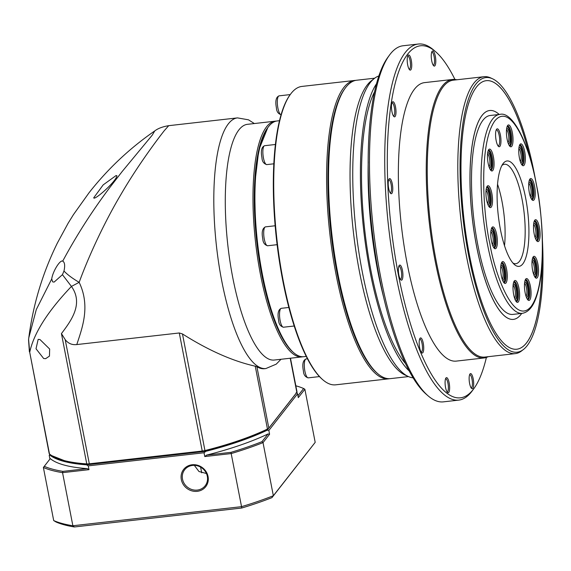 <?xml version="1.0" encoding="UTF-8"?>
<svg xmlns="http://www.w3.org/2000/svg" width="571" height="571" viewBox="0 0 571 571"><rect width="100%" height="100%" fill="white"/><g stroke="black" fill="none" stroke-linecap="round" stroke-linejoin="round"><path stroke-width="0.86" d="M302.887 356.754A118.618 33.182 -96.5 0 1 301.938 356.911L274.244 360.044A118.618 33.182 -96.5 0 1 232.832 277.977A118.618 33.182 -96.5 0 1 247.571 124.307L275.265 121.173A118.618 33.182 -96.5 0 1 276.221 121.116M163.984 131.044C155.119 142.4 136.74 167.232 120.788 194.718C105.528 220.399 89.504 254.002 79.162 282.338C90.818 306.591 81.874 328.782 76.799 344.563L179.287 332.972L182.477 333.949C208.401 350.373 232.661 361.115 255.244 366.189L256.907 366.732A126.127 35.281 83.5 0 0 264.58 368.695L265.843 368.552A126.127 35.281 -96.5 0 1 221.812 281.289A126.127 35.281 -96.5 0 1 228.436 123.75A126.127 35.281 -96.5 0 1 237.479 117.89L168.709 125.677L164.17 130.802M301.938 356.911A118.618 33.182 -96.5 0 1 260.526 274.844A118.618 33.182 -96.5 0 1 275.265 121.173M279.547 120.688L277.171 120.959A118.618 33.182 83.5 0 0 268.142 127.162L267.378 128.211A117.619 32.904 83.5 0 0 261.718 274.437L255.565 229.242L254.552 185.511L258.834 149.866L267.763 127.697M179.287 332.972L202.234 451.033L89.319 463.809L65.194 339.617L61.432 333.607L62.318 332.443C71.061 320.666 83.766 303.715 71.432 286.421L79.162 282.338C72.517 278.455 67.457 274.687 63.981 271.039C65.115 265.829 64.794 262.589 63.017 261.311L62.717 261.118C76.457 235.58 92.045 211.184 109.482 187.938L122.187 171.5L152.193 135.206L154.77 130.923C157.974 128.432 162.621 126.676 168.709 125.677M63.981 271.039L62.432 274.672L54.124 282.088L52.66 281.867L51.725 278.941C52.775 271.318 60.133 259.555 62.717 261.118L62.118 261.033M290.211 358.238L296.841 392.384A6.003 1.577 -11 0 0 296.87 392.348A6.003 1.577 -11 0 0 297.013 391.884L290.468 358.21M297.57 393.826L298.305 397.623L304.871 389.251L315.192 442.354L271.967 497.627L273.345 495.721L263.024 442.618L269.583 434.253L268.848 430.463L297.57 393.826L296.87 392.427A130.131 34.146 169 0 0 296.834 392.398L268.834 428.107L256.907 366.732M62.432 274.672L71.432 286.421C47.678 311.373 33.775 333.321 29.713 352.271L49.163 453.481A10.007 2.627 -11 0 0 49.484 453.981A130.131 34.146 -11 0 0 51.861 455.679L66.935 461.653L87.606 464.53L202.655 451.675L202.234 451.033A6.003 1.577 -11 0 0 205.139 450.505A130.131 34.146 -11 0 0 267.464 429.049A6.003 1.577 -11 0 0 268.834 428.107L296.071 393.44L296.064 392.784L296.071 393.44L296.841 392.384M65.194 339.617C68.185 343.471 72.053 345.12 76.799 344.563M51.725 278.941L36.301 309.546L28.8 337.775M93.708 197.823C94.179 200.821 115.806 181.942 116.948 175.818L116.12 175.525L103.187 184.876L93.708 197.823L94.308 198.144M202.655 451.675L205.075 451.24C229.292 445.116 249.912 438.021 266.921 429.949L268.063 429.164M51.861 455.679A130.131 34.146 -11 0 0 86.763 463.895A6.003 1.577 -11 0 0 89.319 463.809L89.74 464.451M39.977 339.545L49.663 349.038L49.456 356.104L45.637 358.674L43.66 358.509L36.016 348.767L38.157 339.374L39.977 339.545M49.484 453.981L29.713 352.271L28.6 339.459M154.77 130.923C129.745 148.224 107.84 168.83 89.055 192.741L73.445 214.632L68.149 223.182L57.428 242.925C42.654 272.902 33.118 304.457 28.821 337.611L28.55 339.873L29.392 351.779M201.713 472.824L200.599 467.128M377.088 373.091A149.152 41.726 -96.5 0 1 337.34 274.551A149.152 41.726 -96.5 0 1 344.898 88.612M355.762 80.368A150.152 42.004 83.5 0 0 354.798 80.44A150.152 42.004 83.5 0 0 336.148 274.965A150.152 42.004 83.5 0 0 388.565 378.844A150.152 42.004 83.5 0 0 389.515 378.694M354.798 80.44L301.895 86.428A150.152 42.004 83.5 0 0 290.468 94.279A150.152 42.004 83.5 0 0 283.245 280.946A150.152 42.004 83.5 0 0 322.765 379.729A150.152 42.004 83.5 0 0 335.662 384.825L388.565 378.844M290.468 94.279L290.004 94.907A149.552 41.833 83.5 0 0 282.809 280.832A149.552 41.833 83.5 0 0 322.18 379.223L322.765 379.729M268.142 127.162A118.618 33.182 83.5 0 0 262.439 274.63A118.618 33.182 83.5 0 0 293.658 352.671A118.618 33.182 83.5 0 0 303.843 356.697L306.227 356.425M261.718 274.437A117.619 32.904 83.5 0 0 292.68 351.815L293.658 352.671M408.465 376.589L390.471 378.623A150.152 42.004 -96.5 0 1 377.581 373.527L376.596 372.677A149.152 41.726 -96.5 0 1 337.34 274.551A149.152 41.726 -96.5 0 1 344.513 89.126L345.284 88.077A150.152 42.004 -96.5 0 1 356.711 80.225L374.697 78.191M377.581 373.527A150.152 42.004 -96.5 0 1 338.061 274.744A150.152 42.004 -96.5 0 1 345.284 88.077M413.069 377.831A152.157 42.561 -96.5 0 1 408.172 376.453L404.732 374.862A150.152 42.004 -96.5 0 1 359.58 272.31A150.152 42.004 -96.5 0 1 371.45 80.711L374.44 78.384A152.157 42.561 -96.5 0 1 378.908 75.95M408.172 376.453A152.157 42.561 -96.5 0 1 362.414 272.538A152.157 42.561 -96.5 0 1 374.44 78.384M409.114 370.886A152.157 42.561 -96.5 0 1 370.051 271.675A152.157 42.561 -96.5 0 1 376.61 83.609M405.431 363.513A148.453 41.526 -96.5 0 1 370.929 270.561A148.453 41.526 -96.5 0 1 374.662 91.617M383.469 296.585A152.157 42.561 -96.5 0 1 377.695 270.811A152.157 42.561 -96.5 0 1 368.216 161.757M486.392 357.446A177.181 49.563 -96.5 0 1 473.844 388.658L472.31 390.757A179.18 50.127 -96.5 0 1 458.677 400.121L443.396 401.856A179.18 50.127 -96.5 0 1 428.007 395.767L426.045 394.061A177.181 49.563 -96.5 0 1 379.408 277.499A177.181 49.563 -96.5 0 1 387.93 57.228L389.465 55.13A179.18 50.127 -96.5 0 1 403.105 45.759L418.386 44.031A179.18 50.127 -96.5 0 1 433.767 50.112L435.73 51.818A177.181 49.563 -96.5 0 1 454.937 79.44M428.007 395.767A179.18 50.127 -96.5 0 1 380.843 277.891A179.18 50.127 -96.5 0 1 389.465 55.13M407.68 56.129A6.609 1.849 -96.5 0 1 407.78 56.108A6.609 1.849 -96.5 0 1 410.085 60.676A6.609 1.849 -96.5 0 1 409.264 69.234A6.609 1.849 -96.5 0 1 409.164 69.241M469.605 374.719A6.609 1.849 -96.5 0 1 469.705 374.704A6.609 1.849 -96.5 0 1 472.01 379.272A6.609 1.849 -96.5 0 1 471.189 387.83A6.609 1.849 -96.5 0 1 471.089 387.83M419.656 339.031A6.609 1.849 -96.5 0 1 419.756 339.01A6.609 1.849 -96.5 0 1 422.062 343.585A6.609 1.849 -96.5 0 1 421.241 352.143A6.609 1.849 -96.5 0 1 421.141 352.143M388.694 179.737A6.609 1.849 -96.5 0 1 388.794 179.715A6.609 1.849 -96.5 0 1 391.099 184.283A6.609 1.849 -96.5 0 1 390.278 192.841A6.609 1.849 -96.5 0 1 390.179 192.848M391.927 102.851A6.609 1.849 -96.5 0 1 392.027 102.83A6.609 1.849 -96.5 0 1 394.333 107.398A6.609 1.849 -96.5 0 1 393.512 115.956A6.609 1.849 -96.5 0 1 393.412 115.963M398.843 266.186A6.609 1.849 -96.5 0 1 398.943 266.165A6.609 1.849 -96.5 0 1 401.249 270.733A6.609 1.849 -96.5 0 1 400.428 279.29A6.609 1.849 -96.5 0 1 400.328 279.298M445.558 378.759A6.609 1.849 -96.5 0 1 445.658 378.737A6.609 1.849 -96.5 0 1 447.964 383.312A6.609 1.849 -96.5 0 1 447.143 391.87A6.609 1.849 -96.5 0 1 447.043 391.87M431.726 52.089A6.609 1.849 -96.5 0 1 431.826 52.068A6.609 1.849 -96.5 0 1 434.131 56.643A6.609 1.849 -96.5 0 1 433.31 65.201A6.609 1.849 -96.5 0 1 433.211 65.201M458.677 400.121A179.18 50.127 -96.5 0 1 396.124 276.157A179.18 50.127 -96.5 0 1 418.386 44.031M411.277 60.269A7.609 2.127 -96.5 0 1 411.563 67.792A7.609 2.127 -96.5 0 1 409.678 69.862A7.609 2.127 -96.5 0 1 407.673 64.858A7.609 2.127 -96.5 0 1 408.037 55.401A7.609 2.127 -96.5 0 1 411.277 60.269M473.202 378.866A7.609 2.127 -96.5 0 1 473.495 386.389A7.609 2.127 -96.5 0 1 471.603 388.458A7.609 2.127 -96.5 0 1 469.605 383.455A7.609 2.127 -96.5 0 1 469.969 373.998A7.609 2.127 -96.5 0 1 473.202 378.866M423.254 343.171A7.609 2.127 -96.5 0 1 423.546 350.694A7.609 2.127 -96.5 0 1 421.655 352.771A7.609 2.127 -96.5 0 1 419.656 347.768A7.609 2.127 -96.5 0 1 420.02 338.303A7.609 2.127 -96.5 0 1 423.254 343.171M392.291 183.876A7.609 2.127 -96.5 0 1 392.584 191.399A7.609 2.127 -96.5 0 1 390.692 193.469A7.609 2.127 -96.5 0 1 388.687 188.466A7.609 2.127 -96.5 0 1 389.058 179.008A7.609 2.127 -96.5 0 1 392.291 183.876M395.525 106.991A7.609 2.127 -96.5 0 1 395.817 114.514A7.609 2.127 -96.5 0 1 393.926 116.584A7.609 2.127 -96.5 0 1 391.92 111.581A7.609 2.127 -96.5 0 1 392.291 102.123A7.609 2.127 -96.5 0 1 395.525 106.991M402.441 270.326A7.609 2.127 -96.5 0 1 402.733 277.849A7.609 2.127 -96.5 0 1 400.842 279.918A7.609 2.127 -96.5 0 1 398.843 274.915A7.609 2.127 -96.5 0 1 399.208 265.458A7.609 2.127 -96.5 0 1 402.441 270.326M449.156 382.898A7.609 2.127 -96.5 0 1 449.448 390.421A7.609 2.127 -96.5 0 1 447.557 392.498A7.609 2.127 -96.5 0 1 445.558 387.495A7.609 2.127 -96.5 0 1 445.922 378.038A7.609 2.127 -96.5 0 1 449.156 382.898M435.323 56.229A7.609 2.127 -96.5 0 1 435.616 63.752A7.609 2.127 -96.5 0 1 433.724 65.829A7.609 2.127 -96.5 0 1 431.719 60.826A7.609 2.127 -96.5 0 1 432.09 51.361A7.609 2.127 -96.5 0 1 435.323 56.229M473.844 388.658A177.181 49.563 -96.5 0 1 398.508 275.336A177.181 49.563 -96.5 0 1 391.727 100.103A177.181 49.563 -96.5 0 1 435.73 51.818M488.148 356.697A140.145 39.206 -96.5 0 1 484.08 357.96A140.145 39.206 -96.5 0 1 435.159 261.004A140.145 39.206 -96.5 0 1 452.567 79.455A140.145 39.206 -96.5 0 1 456.814 79.776M484.08 357.96L456.193 361.115A140.145 39.206 -96.5 0 1 407.273 264.159A140.145 39.206 -96.5 0 1 424.681 82.609L452.567 79.455M542.45 241.033A138.189 38.657 -96.5 0 1 523.336 349.566L521.608 350.908A139.345 38.978 -96.5 0 1 515.313 353.62L484.758 357.075A139.345 38.978 -96.5 0 1 436.108 260.676A139.345 38.978 -96.5 0 1 453.424 80.161L483.98 76.707A139.345 38.978 -96.5 0 1 490.717 77.942L492.702 78.862A138.189 38.657 -96.5 0 1 534.256 173.234A138.189 38.657 -96.5 0 1 535.584 180.379M515.313 353.62A139.345 38.978 -96.5 0 1 466.671 257.221A139.345 38.978 -96.5 0 1 483.98 76.707M523.336 349.566A138.189 38.657 -96.5 0 1 468.855 256.657A138.189 38.657 -96.5 0 1 492.702 78.862M516.734 349.231A135.134 37.8 83.5 0 0 542.029 263.716M542.072 263.045A135.134 37.8 -96.5 0 1 516.748 349.224A135.134 37.8 -96.5 0 1 469.576 255.737A135.134 37.8 -96.5 0 1 486.364 80.668A135.134 37.8 -96.5 0 1 530.302 159.009M489.74 110.503L489.704 110.51A105.107 29.399 83.5 0 0 489.704 110.51A105.107 29.399 83.5 0 0 476.642 246.672A105.107 29.399 83.5 0 0 513.336 319.389A105.107 29.399 83.5 0 0 513.358 319.389A105.107 29.399 -96.5 0 1 476.685 246.672A105.107 29.399 -96.5 0 1 489.74 110.503A105.107 29.399 -96.5 0 1 499.211 114.471M522.358 313.329L512.808 314.414A100.103 28 -96.5 0 1 477.87 245.159A100.103 28 -96.5 0 1 490.303 115.478L499.853 114.4A100.103 28 -96.5 0 0 487.42 244.081A100.103 28 -96.5 0 0 522.358 313.329C531.323 311.638 535.498 301.053 538.06 291.16C539.966 283.716 541.265 274.901 541.965 264.716C543.521 239.142 541.629 212.191 536.283 183.876C527.376 137.39 511.088 111.174 499.853 114.4M525.57 197.637A53.053 14.839 -96.5 0 1 527.604 250.105A53.053 14.839 -96.5 0 1 514.428 264.566A53.053 14.839 -96.5 0 1 500.46 229.663A53.053 14.839 -96.5 0 1 503.015 163.706A53.053 14.839 -96.5 0 1 525.57 197.637M512.922 263.038A50.048 14.004 83.5 0 0 515.777 263.709A50.048 14.004 83.5 0 0 521.994 198.865A50.048 14.004 83.5 0 0 504.521 164.241A50.048 14.004 83.5 0 0 501.888 165.526M500.403 135.077A9.008 2.52 -96.5 0 1 500.746 143.985A9.008 2.52 -96.5 0 1 498.512 146.44A9.008 2.52 -96.5 0 1 496.142 140.516A9.008 2.52 -96.5 0 1 496.57 129.31A9.008 2.52 -96.5 0 1 500.403 135.077M497.998 145.848A8.008 2.241 83.5 0 0 498.219 145.862A8.008 2.241 83.5 0 0 499.211 135.484A8.008 2.241 83.5 0 0 496.413 129.945A8.008 2.241 83.5 0 0 496.206 130.002M491.838 193.333A11.013 3.083 -96.5 0 1 492.259 204.218A11.013 3.083 -96.5 0 1 489.525 207.223A11.013 3.083 -96.5 0 1 486.628 199.978A11.013 3.083 -96.5 0 1 487.156 186.289A11.013 3.083 -96.5 0 1 491.838 193.333M489.019 206.659A10.007 2.798 83.5 0 0 489.404 206.709A10.007 2.798 83.5 0 0 490.646 193.74A10.007 2.798 83.5 0 0 487.149 186.817A10.007 2.798 83.5 0 0 486.785 186.945M506.584 269.184A11.013 3.083 -96.5 0 1 507.005 280.075A11.013 3.083 -96.5 0 1 504.272 283.08A11.013 3.083 -96.5 0 1 501.367 275.836A11.013 3.083 -96.5 0 1 501.902 262.146A11.013 3.083 -96.5 0 1 506.584 269.184M503.765 282.517A10.007 2.798 83.5 0 0 504.143 282.566A10.007 2.798 83.5 0 0 505.392 269.598A10.007 2.798 83.5 0 0 501.895 262.674A10.007 2.798 83.5 0 0 501.531 262.803M530.366 286.178A11.013 3.083 -96.5 0 1 530.787 297.07A11.013 3.083 -96.5 0 1 528.054 300.075A11.013 3.083 -96.5 0 1 525.156 292.83A11.013 3.083 -96.5 0 1 525.684 279.14A11.013 3.083 -96.5 0 1 530.366 286.178M527.547 299.511A10.007 2.798 83.5 0 0 527.932 299.561A10.007 2.798 83.5 0 0 529.174 286.592A10.007 2.798 83.5 0 0 525.677 279.669A10.007 2.798 83.5 0 0 525.32 279.797M539.409 227.322A11.013 3.083 -96.5 0 1 539.831 238.214A11.013 3.083 -96.5 0 1 537.09 241.212A11.013 3.083 -96.5 0 1 534.192 233.967A11.013 3.083 -96.5 0 1 534.727 220.278A11.013 3.083 -96.5 0 1 539.409 227.322M536.59 240.648A10.007 2.798 83.5 0 0 536.968 240.698A10.007 2.798 83.5 0 0 538.217 227.729A10.007 2.798 83.5 0 0 534.72 220.806A10.007 2.798 83.5 0 0 534.356 220.941M524.663 151.465A11.013 3.083 -96.5 0 1 525.084 162.357A11.013 3.083 -96.5 0 1 522.351 165.354A11.013 3.083 -96.5 0 1 519.453 158.11A11.013 3.083 -96.5 0 1 519.981 144.42A11.013 3.083 -96.5 0 1 524.663 151.465M521.844 164.798A10.007 2.798 83.5 0 0 522.229 164.841A10.007 2.798 83.5 0 0 523.471 151.872A10.007 2.798 83.5 0 0 519.974 144.948A10.007 2.798 83.5 0 0 519.61 145.084M512.33 132.551A11.013 3.083 -96.5 0 1 512.751 143.435A11.013 3.083 -96.5 0 1 510.017 146.44A11.013 3.083 -96.5 0 1 507.119 139.196A11.013 3.083 -96.5 0 1 507.648 125.506A11.013 3.083 -96.5 0 1 512.33 132.551M509.51 145.876A10.007 2.798 83.5 0 0 509.896 145.926A10.007 2.798 83.5 0 0 511.138 132.957A10.007 2.798 83.5 0 0 507.64 126.034A10.007 2.798 83.5 0 0 507.276 126.162M534.57 186.153A11.013 3.083 -96.5 0 1 534.991 197.045A11.013 3.083 -96.5 0 1 532.258 200.043A11.013 3.083 -96.5 0 1 529.36 192.798A11.013 3.083 -96.5 0 1 529.888 179.116A11.013 3.083 -96.5 0 1 534.57 186.153M531.751 199.486A10.007 2.798 83.5 0 0 532.136 199.536A10.007 2.798 83.5 0 0 533.378 186.567A10.007 2.798 83.5 0 0 529.888 179.637A10.007 2.798 83.5 0 0 529.524 179.772M537.868 263.93A11.013 3.083 -96.5 0 1 538.289 274.822A11.013 3.083 -96.5 0 1 535.555 277.827A11.013 3.083 -96.5 0 1 532.657 270.583A11.013 3.083 -96.5 0 1 533.186 256.893A11.013 3.083 -96.5 0 1 537.868 263.93M535.048 277.263A10.007 2.798 83.5 0 0 535.434 277.313A10.007 2.798 83.5 0 0 536.676 264.344A10.007 2.798 83.5 0 0 533.178 257.421A10.007 2.798 83.5 0 0 532.814 257.55M518.918 288.105A11.013 3.083 -96.5 0 1 519.339 298.997A11.013 3.083 -96.5 0 1 516.605 301.995A11.013 3.083 -96.5 0 1 513.7 294.75A11.013 3.083 -96.5 0 1 514.235 281.06A11.013 3.083 -96.5 0 1 518.918 288.105M516.098 301.438A10.007 2.798 83.5 0 0 516.477 301.481A10.007 2.798 83.5 0 0 517.726 288.512A10.007 2.798 83.5 0 0 514.228 281.589A10.007 2.798 83.5 0 0 513.864 281.724M496.67 234.495A11.013 3.083 -96.5 0 1 497.091 245.387A11.013 3.083 -96.5 0 1 494.358 248.385A11.013 3.083 -96.5 0 1 491.46 241.14A11.013 3.083 -96.5 0 1 491.988 227.451A11.013 3.083 -96.5 0 1 496.67 234.495M493.851 247.828A10.007 2.798 83.5 0 0 494.236 247.878A10.007 2.798 83.5 0 0 495.478 234.909A10.007 2.798 83.5 0 0 491.981 227.979A10.007 2.798 83.5 0 0 491.617 228.115M493.38 156.718A11.013 3.083 -96.5 0 1 493.801 167.61A11.013 3.083 -96.5 0 1 491.06 170.608A11.013 3.083 -96.5 0 1 488.162 163.363A11.013 3.083 -96.5 0 1 488.697 149.673A11.013 3.083 -96.5 0 1 493.38 156.718M490.56 170.051A10.007 2.798 83.5 0 0 490.939 170.094A10.007 2.798 83.5 0 0 492.188 157.125A10.007 2.798 83.5 0 0 488.69 150.202A10.007 2.798 83.5 0 0 488.326 150.337M504.514 245.737A50.048 14.004 83.5 0 0 501.945 201.135A50.048 14.004 83.5 0 0 497.555 184.269M488.954 206.574A10.007 2.798 83.5 0 0 489.69 193.847A10.007 2.798 83.5 0 0 486.742 187.045M503.701 282.431A10.007 2.798 83.5 0 0 504.436 269.705A10.007 2.798 83.5 0 0 501.488 262.903M527.483 299.425A10.007 2.798 83.5 0 0 528.218 286.699A10.007 2.798 83.5 0 0 525.277 279.897M536.526 240.562A10.007 2.798 83.5 0 0 537.261 227.836A10.007 2.798 83.5 0 0 534.313 221.034M521.78 164.712A10.007 2.798 83.5 0 0 522.515 151.986A10.007 2.798 83.5 0 0 519.567 145.177M509.446 145.791A10.007 2.798 83.5 0 0 510.181 133.064A10.007 2.798 83.5 0 0 507.234 126.262M531.694 199.4A10.007 2.798 83.5 0 0 532.429 186.674A10.007 2.798 83.5 0 0 529.481 179.872M534.984 277.178A10.007 2.798 83.5 0 0 535.719 264.452A10.007 2.798 83.5 0 0 532.779 257.649M516.034 301.352A10.007 2.798 83.5 0 0 516.769 288.619A10.007 2.798 83.5 0 0 513.821 281.817M493.787 247.743A10.007 2.798 83.5 0 0 494.522 235.016A10.007 2.798 83.5 0 0 491.581 228.214M490.496 169.965A10.007 2.798 83.5 0 0 491.231 157.239A10.007 2.798 83.5 0 0 488.284 150.43M487.862 204.432A7.651 2.141 83.5 0 0 489.133 194.561A7.651 2.141 83.5 0 0 486.157 189.379M487.491 203.39A6.652 1.863 83.5 0 0 487.941 194.968A6.652 1.863 83.5 0 0 486.028 190.471M502.601 280.282A7.651 2.141 83.5 0 0 503.879 270.418A7.651 2.141 83.5 0 0 500.903 265.237M502.237 279.248A6.652 1.863 83.5 0 0 502.687 270.825A6.652 1.863 83.5 0 0 500.774 266.329M526.391 297.277A7.651 2.141 83.5 0 0 527.661 287.413A7.651 2.141 83.5 0 0 524.685 282.231M526.019 296.242A6.652 1.863 83.5 0 0 526.469 287.82A6.652 1.863 83.5 0 0 524.556 283.323M535.427 238.421A7.651 2.141 83.5 0 0 536.704 228.55A7.651 2.141 83.5 0 0 533.728 223.375M535.063 237.386A6.652 1.863 83.5 0 0 535.512 228.957A6.652 1.863 83.5 0 0 533.6 224.467M520.688 162.564A7.651 2.141 83.5 0 0 521.958 152.693A7.651 2.141 83.5 0 0 518.982 147.518M520.317 161.529A6.652 1.863 83.5 0 0 520.766 153.107A6.652 1.863 83.5 0 0 518.853 148.61M508.354 143.649A7.651 2.141 83.5 0 0 509.625 133.778A7.651 2.141 83.5 0 0 506.648 128.596M507.983 142.607A6.652 1.863 83.5 0 0 508.433 134.185A6.652 1.863 83.5 0 0 506.52 129.688M530.595 197.252A7.651 2.141 83.5 0 0 531.872 187.381A7.651 2.141 83.5 0 0 528.896 182.206M530.231 196.217A6.652 1.863 83.5 0 0 530.68 187.795A6.652 1.863 83.5 0 0 528.767 183.298M533.892 275.029A7.651 2.141 83.5 0 0 535.163 265.165A7.651 2.141 83.5 0 0 532.186 259.983M533.521 273.994A6.652 1.863 83.5 0 0 533.971 265.572A6.652 1.863 83.5 0 0 532.058 261.075M514.942 299.204A7.651 2.141 83.5 0 0 516.213 289.333A7.651 2.141 83.5 0 0 513.236 284.158M514.571 298.169A6.652 1.863 83.5 0 0 515.021 289.747A6.652 1.863 83.5 0 0 513.108 285.25M492.694 245.594A7.651 2.141 83.5 0 0 493.965 235.723A7.651 2.141 83.5 0 0 490.989 230.548M492.323 244.559A6.652 1.863 83.5 0 0 492.773 236.137A6.652 1.863 83.5 0 0 490.86 231.64M489.397 167.817A7.651 2.141 83.5 0 0 490.675 157.946A7.651 2.141 83.5 0 0 487.698 152.771M489.033 166.782A6.652 1.863 83.5 0 0 489.483 158.36A6.652 1.863 83.5 0 0 487.57 153.863M530.109 158.36A135.134 37.8 83.5 0 0 486.342 80.668M521.723 313.408A105.107 29.399 -96.5 0 1 513.372 319.389L513.336 319.389M182.506 479.155A13.012 12.02 -141.9 0 0 197.316 490.075A13.012 12.02 -141.9 0 0 205.16 485.778A13.012 12.02 -141.9 0 0 207.33 476.342A13.012 12.02 -141.9 0 0 192.52 465.422A13.012 12.02 -141.9 0 0 184.676 469.719A13.012 12.02 -141.9 0 0 182.506 479.155M192.099 464.773A14.011 12.94 -141.9 0 0 181.314 479.561A14.011 12.94 -141.9 0 0 197.259 491.324A14.011 12.94 -141.9 0 0 208.051 476.535A14.011 12.94 -141.9 0 0 192.099 464.773M271.967 497.627A143.143 37.558 169 0 1 241.733 508.033L74.358 526.969A143.143 37.558 169 0 1 56.144 522.044L53.703 520.574A145.148 38.086 169 0 0 72.867 525.748L62.546 472.652A145.148 38.086 169 0 1 43.382 467.471L53.703 520.574M74.358 526.969L72.867 525.748L241.547 506.663L241.733 508.033M315.192 442.354L273.345 495.721A145.148 38.086 169 0 1 241.547 506.663L230.948 452.353L206.602 455.108A130.131 34.146 -11 0 0 268.006 433.974L269.583 434.253M43.382 467.471L50.277 458.613A130.131 34.146 -11 0 0 87.27 468.613L62.917 471.368L62.546 472.652L88.99 469.662L88.255 465.865L86.528 464.815A130.131 34.146 169 0 1 49.534 454.816L49.206 455.315L49.934 459.048M88.255 465.865L204.04 452.767L204.775 456.557L231.219 453.567A145.148 38.086 169 0 0 263.024 442.618L261.968 441.676A144.149 37.822 169 0 1 230.948 452.353M87.27 468.613L88.99 469.662M49.534 454.816L49.92 454.33M62.917 471.368A144.149 37.822 169 0 1 44.231 466.314M268.848 430.463L267.271 430.184A130.131 34.146 169 0 1 205.867 451.311L204.04 452.767M204.775 456.557L206.602 455.108M205.867 451.311L86.528 464.815M268.006 433.974L261.968 441.676M304.871 389.251L303.651 388.516L297.948 395.782M296.87 392.427L267.271 430.184M295.828 385.789A144.149 37.822 169 0 1 303.651 388.516M206.431 473.502L198.986 471.525L194.318 465.344M255.244 366.189L267.464 429.049L266.921 429.949M182.477 333.949L205.075 451.24M61.432 333.607L86.763 463.895L87.606 464.53M290.239 94.586L279.098 95.849A9.507 2.662 83.5 0 0 277.92 108.169A9.507 2.662 83.5 0 0 281.125 114.75M304.907 371.278A9.507 2.662 83.5 0 0 308.233 377.859C305.2 376.988 303.594 374.719 303.422 371.057C302.102 364.269 302.987 360.237 306.092 358.959A9.507 2.662 83.5 0 0 304.907 371.278M280.14 320.638A9.507 2.662 83.5 0 0 283.459 327.219C280.425 326.341 278.826 324.078 278.648 320.417C277.328 313.643 278.22 309.61 281.317 308.319A9.507 2.662 83.5 0 0 280.14 320.638M264.302 239.178A9.507 2.662 83.5 0 0 267.628 245.758C264.594 244.888 262.988 242.618 262.817 238.956C261.461 232.34 262.353 228.307 265.486 226.858A9.507 2.662 83.5 0 0 264.302 239.178M263.459 158.024A9.507 2.662 83.5 0 0 266.778 164.605C263.745 163.727 262.139 161.465 261.968 157.803C260.647 151.015 261.539 146.983 264.637 145.705A9.507 2.662 83.5 0 0 263.459 158.024M536.233 184.04C542.45 210.028 548.017 283.387 531.08 306.57C513.65 327.219 494.151 271.632 489.797 243.26C483.587 217.265 478.02 143.906 494.95 120.724C512.38 100.075 531.879 155.669 536.233 184.04M254.331 123.543L248.499 119.824L237.479 117.89M265.843 368.552L276.214 364.162L281.003 359.28M296.092 393.412L296.87 392.348M281.239 114.75C278.205 113.872 276.6 111.602 276.428 107.948C275.122 101.103 276.014 97.07 279.098 95.849M307.441 358.809L306.092 358.959M288.826 307.469L281.317 308.319M275.179 225.766L265.486 226.858M275.465 144.477L264.637 145.705M319.446 376.589L308.233 377.859M294.186 326.005L283.459 327.219M277.135 244.681L267.628 245.758M273.88 163.798L266.778 164.605"/></g></svg>
